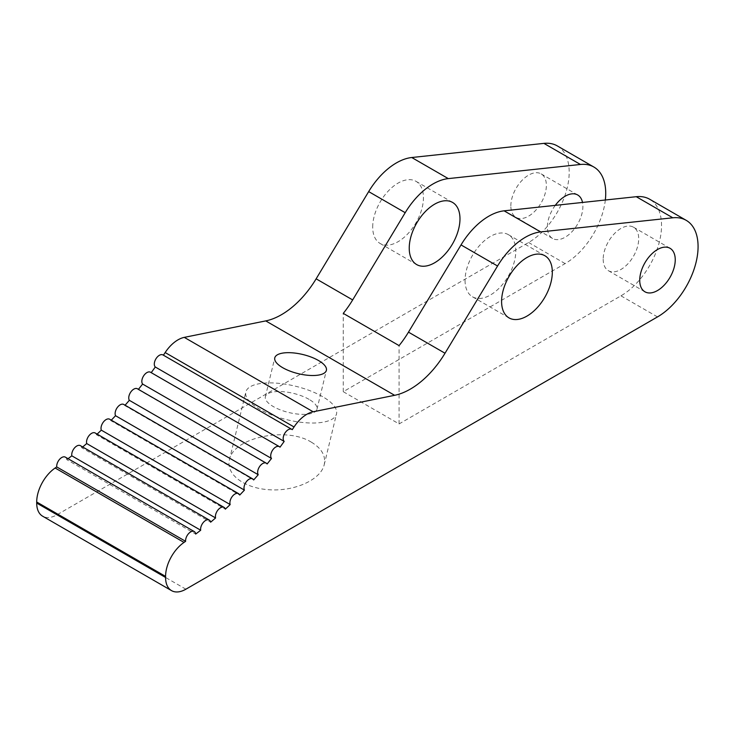 <?xml version="1.0" encoding="UTF-8"?>
<svg xmlns="http://www.w3.org/2000/svg" width="734" height="734" viewBox="0 0 734 734"><rect width="100%" height="100%" fill="white"/><g stroke="black" fill="none" stroke-linecap="round" stroke-linejoin="round"><path stroke-width="0.55" stroke-dasharray="3.67 2.75" d="M605.339 200.006A57.408 33.149 120 0 1 565.134 263.598L343.264 391.69L399.085 423.922L620.955 295.83A57.408 33.149 120 0 0 658.453 245.239A57.408 33.149 120 0 0 649.654 199.235M557.308 145.919A57.408 33.149 -60 0 1 566.107 191.923A57.408 33.149 -60 0 1 528.599 242.504L56.995 514.782A28.709 16.57 120 0 1 42.645 516.204M311.5 442.263C286.205 426.271 233.128 437.629 229.421 459.814C225.668 474.531 244.771 488.596 270.158 489.807C295.49 491.239 320.831 479.486 324.208 464.75C325.979 455.97 321.74 448.474 311.5 442.263M399.085 423.922L399.085 345.613M603.192 259.203A25.112 14.497 120 0 0 608.394 270.699A25.112 14.497 120 0 0 633.506 256.203A25.112 14.497 120 0 0 633.506 227.201A25.112 14.497 120 0 0 614.156 233.926A25.112 14.497 120 0 0 603.192 259.203M465.053 280.37A35.883 20.717 120 0 0 472.476 296.793A35.883 20.717 120 0 0 508.359 276.076A35.883 20.717 120 0 0 508.359 234.651A35.883 20.717 120 0 0 480.715 244.257A35.883 20.717 120 0 0 465.053 280.37M343.264 391.69L343.264 313.381M555.28 205.364A25.112 14.497 120 0 0 547.38 226.98A25.112 14.497 120 0 0 552.574 238.477A25.112 14.497 120 0 0 573.603 229.861A25.112 14.497 120 0 0 582.512 202.446M322.547 396.617A46.646 17.286 13.6 0 0 275.122 383.056A46.646 17.286 13.6 0 0 245.844 391.984A46.646 17.286 13.6 0 0 287.113 419.765A46.646 17.286 13.6 0 0 336.511 413.93A46.646 17.286 13.6 0 0 322.547 396.617M510.846 205.887A25.112 14.497 -60 0 1 521.81 180.61A25.112 14.497 -60 0 1 541.16 173.885A25.112 14.497 -60 0 1 541.16 202.887A25.112 14.497 -60 0 1 516.048 217.383A25.112 14.497 -60 0 1 510.846 205.887M372.698 227.054A35.883 20.717 -60 0 1 388.359 190.941A35.883 20.717 -60 0 1 416.013 181.335A35.883 20.717 -60 0 1 416.013 222.76A35.883 20.717 -60 0 1 380.129 243.477A35.883 20.717 -60 0 1 372.698 227.054M309.032 399.351A26.552 9.845 13.6 0 0 282.039 391.626A26.552 9.845 13.6 0 0 265.369 396.709A26.552 9.845 13.6 0 0 288.866 412.526A26.552 9.845 13.6 0 0 316.987 409.205A26.552 9.845 13.6 0 0 309.032 399.351M163.407 355.201A287.04 165.728 -60 0 1 163.37 355.247L292.26 429.665M151.213 372.652A287.04 165.728 -60 0 1 151.131 372.762L280.012 447.18M138.414 389.35A287.04 165.728 -60 0 1 138.249 389.561L267.13 463.971M125.083 405.223A287.04 165.728 -60 0 1 124.789 405.553L253.67 479.963M111.293 420.16A287.04 165.728 -60 0 1 110.834 420.637L239.724 495.046M97.136 434.106A287.04 165.728 -60 0 1 96.466 434.73L225.347 509.148M82.694 446.978A287.04 165.728 -60 0 1 81.758 447.768L210.649 522.177M68.069 458.704A287.04 165.728 -60 0 1 66.803 459.658L195.684 534.068M65.363 457.144A7.175 4.147 -60 0 1 66.803 459.658M80.391 445.648A7.175 4.147 -60 0 1 81.758 447.768M95.191 432.987A7.175 4.147 -60 0 1 96.466 434.73M109.678 419.233A7.175 4.147 -60 0 1 110.834 420.637M123.78 404.471A7.175 4.147 -60 0 1 124.789 405.553M137.405 388.772A7.175 4.147 -60 0 1 138.249 389.561M150.488 372.23A7.175 4.147 -60 0 1 151.131 372.762M657.49 316.914L620.955 295.83M565.134 263.598L528.599 242.504M185.885 589.2L56.995 514.782M608.394 270.699L644.929 291.793M633.506 227.201L670.041 248.294M472.476 296.793L509.011 317.886M508.359 234.651L544.894 255.744M324.208 464.75L336.511 413.93M229.421 459.814L245.844 391.984M516.048 217.383L552.574 238.477M541.16 173.885L577.695 194.978M380.129 243.477L416.664 264.57M416.013 181.335L452.548 202.419M316.987 409.205L326.391 370.34M265.369 396.709L274.782 357.843"/><path stroke-width="1.1" d="M151.213 372.652A287.04 165.728 -60 0 0 155.287 367L284.177 441.409A7.175 4.147 -60 0 1 283.177 438.501A7.175 4.147 -60 0 1 286.315 431.28A7.175 4.147 -60 0 1 291.838 429.353A7.175 4.147 -60 0 1 292.26 429.665A287.04 165.728 -60 0 0 294.04 426.968A28.709 16.57 120 0 1 313.161 411.783L394.626 395.314A71.758 41.434 -60 0 0 445.015 353.238L497.56 266.011A57.408 33.149 -60 0 1 540.637 231.926L672.803 217.796A57.408 33.149 -60 0 1 686.189 220.328A57.408 33.149 -60 0 1 694.988 266.332A57.408 33.149 -60 0 1 657.49 316.914L185.885 589.2A28.709 16.57 120 0 1 171.527 590.622L42.645 516.204A28.709 16.57 120 0 1 36.7 503.065L36.7 502.001A28.709 16.57 120 0 1 55.151 468.008A287.04 165.728 -60 0 0 56.729 466.925L185.619 541.334A287.04 165.728 -60 0 1 184.032 542.417A28.709 16.57 120 0 0 165.581 576.41L36.7 502.001M605.339 200.006A57.408 33.149 120 0 0 593.843 167.013A57.408 33.149 120 0 0 580.447 164.471L448.291 178.61A57.408 33.149 -60 0 0 405.205 212.695L352.669 299.922A71.758 41.434 120 0 1 343.264 313.381L399.085 345.613A71.758 41.434 120 0 0 408.48 332.144L461.025 244.917A57.408 33.149 -60 0 1 504.102 210.832L636.268 196.703A57.408 33.149 120 0 1 649.654 199.235L686.189 220.328M352.669 299.922L316.134 278.828A71.758 41.434 -60 0 1 265.745 320.905L184.28 337.374A28.709 16.57 120 0 0 165.159 352.549A287.04 165.728 -60 0 1 163.407 355.201M165.581 576.41L165.581 577.474A28.709 16.57 120 0 0 171.527 590.622M639.727 280.296A25.112 14.497 -60 0 1 650.691 255.019A25.112 14.497 -60 0 1 670.041 248.294A25.112 14.497 -60 0 1 670.041 277.296A25.112 14.497 -60 0 1 644.929 291.793A25.112 14.497 -60 0 1 639.727 280.296M501.588 301.463A35.883 20.717 -60 0 1 517.25 265.35A35.883 20.717 -60 0 1 544.894 255.744A35.883 20.717 -60 0 1 544.894 297.169A35.883 20.717 -60 0 1 509.011 317.886A35.883 20.717 -60 0 1 501.588 301.463M582.512 202.446A25.112 14.497 120 0 0 577.695 194.978A25.112 14.497 120 0 0 555.28 205.364M409.233 248.147A35.883 20.717 120 0 0 416.664 264.57A35.883 20.717 120 0 0 452.548 243.853A35.883 20.717 120 0 0 452.548 202.419A35.883 20.717 120 0 0 424.894 212.034A35.883 20.717 120 0 0 409.233 248.147M316.134 278.828L368.67 191.602A57.408 33.149 -60 0 1 411.756 157.516L543.912 143.378A57.408 33.149 -60 0 1 557.308 145.919L593.843 167.013M318.446 360.486A26.552 9.845 13.6 0 0 291.444 352.76A26.552 9.845 13.6 0 0 274.782 357.843A26.552 9.845 13.6 0 0 298.27 373.661A26.552 9.845 13.6 0 0 326.391 370.34A26.552 9.845 13.6 0 0 318.446 360.486M284.177 441.409A287.04 165.728 -60 0 1 280.012 447.18A7.175 4.147 -60 0 0 279.379 446.648L150.488 372.23A7.175 4.147 -60 0 0 144.965 374.156A7.175 4.147 -60 0 0 141.827 381.377A7.175 4.147 -60 0 0 142.607 384.047A287.04 165.728 -60 0 1 138.414 389.35M142.607 384.047L271.497 458.456A7.175 4.147 -60 0 1 270.718 455.786A7.175 4.147 -60 0 1 273.846 448.566A7.175 4.147 -60 0 1 279.379 446.648M271.497 458.456A287.04 165.728 -60 0 1 267.13 463.971A7.175 4.147 -60 0 0 266.295 463.182L137.405 388.772A7.175 4.147 -60 0 0 131.881 390.69A7.175 4.147 -60 0 0 128.744 397.92A7.175 4.147 -60 0 0 129.331 400.314A287.04 165.728 -60 0 1 125.083 405.223M129.331 400.314L258.221 474.724A7.175 4.147 -60 0 1 257.634 472.329A7.175 4.147 -60 0 1 260.763 465.108A7.175 4.147 -60 0 1 266.295 463.182M258.221 474.724A287.04 165.728 -60 0 1 253.67 479.963A7.175 4.147 -60 0 0 252.661 478.88L123.78 404.471A7.175 4.147 -60 0 0 118.247 406.388A7.175 4.147 -60 0 0 115.119 413.609A7.175 4.147 -60 0 0 115.541 415.71A287.04 165.728 -60 0 1 111.293 420.16M115.541 415.71L244.422 490.119A7.175 4.147 -60 0 1 244 488.018A7.175 4.147 -60 0 1 247.129 480.798A7.175 4.147 -60 0 1 252.661 478.88M244.422 490.119A287.04 165.728 -60 0 1 239.724 495.046A7.175 4.147 -60 0 0 238.559 493.643L109.678 419.233A7.175 4.147 -60 0 0 104.145 421.151A7.175 4.147 -60 0 0 101.017 428.381A7.175 4.147 -60 0 0 101.301 430.142A287.04 165.728 -60 0 1 97.136 434.106M101.301 430.142L230.182 504.561A7.175 4.147 -60 0 1 229.898 502.79A7.175 4.147 -60 0 1 233.036 495.569A7.175 4.147 -60 0 1 238.559 493.643M230.182 504.561A287.04 165.728 -60 0 1 225.347 509.148A7.175 4.147 -60 0 0 224.072 507.396L95.191 432.987A7.175 4.147 -60 0 0 89.658 434.904A7.175 4.147 -60 0 0 86.52 442.125A7.175 4.147 -60 0 0 86.695 443.547A287.04 165.728 -60 0 1 82.694 446.978M86.695 443.547L215.585 517.956A7.175 4.147 -60 0 1 215.411 516.543A7.175 4.147 -60 0 1 218.539 509.313A7.175 4.147 -60 0 1 224.072 507.396M215.585 517.956A287.04 165.728 -60 0 1 210.649 522.177A7.175 4.147 -60 0 0 209.273 520.057L80.391 445.648A7.175 4.147 -60 0 0 74.859 447.566A7.175 4.147 -60 0 0 71.721 454.786A7.175 4.147 -60 0 0 71.813 455.823A287.04 165.728 -60 0 1 68.069 458.704M71.813 455.823L200.694 530.232A7.175 4.147 -60 0 1 200.611 529.196A7.175 4.147 -60 0 1 203.74 521.975A7.175 4.147 -60 0 1 209.273 520.057M200.694 530.232A287.04 165.728 -60 0 1 195.684 534.068A7.175 4.147 -60 0 0 194.244 531.554L65.363 457.144A7.175 4.147 -60 0 0 59.83 459.062A7.175 4.147 -60 0 0 56.701 466.292A7.175 4.147 -60 0 0 56.729 466.925M185.619 541.334A7.175 4.147 -60 0 1 185.583 540.701A7.175 4.147 -60 0 1 188.721 533.48A7.175 4.147 -60 0 1 194.244 531.554M155.287 367A7.175 4.147 -60 0 1 154.296 364.092A7.175 4.147 -60 0 1 157.425 356.871A7.175 4.147 -60 0 1 162.957 354.944L291.838 429.353M445.015 353.238L408.48 332.144M497.56 266.011L461.025 244.917M540.637 231.926L504.102 210.832M394.626 395.314L265.745 320.905M672.803 217.796L636.268 196.703M165.581 577.474L36.7 503.065M184.032 542.417L55.151 468.008M405.205 212.695L368.67 191.602M580.447 164.471L543.912 143.378M448.291 178.61L411.756 157.516M313.161 411.783L184.28 337.374M294.04 426.968L165.159 352.549"/></g></svg>
